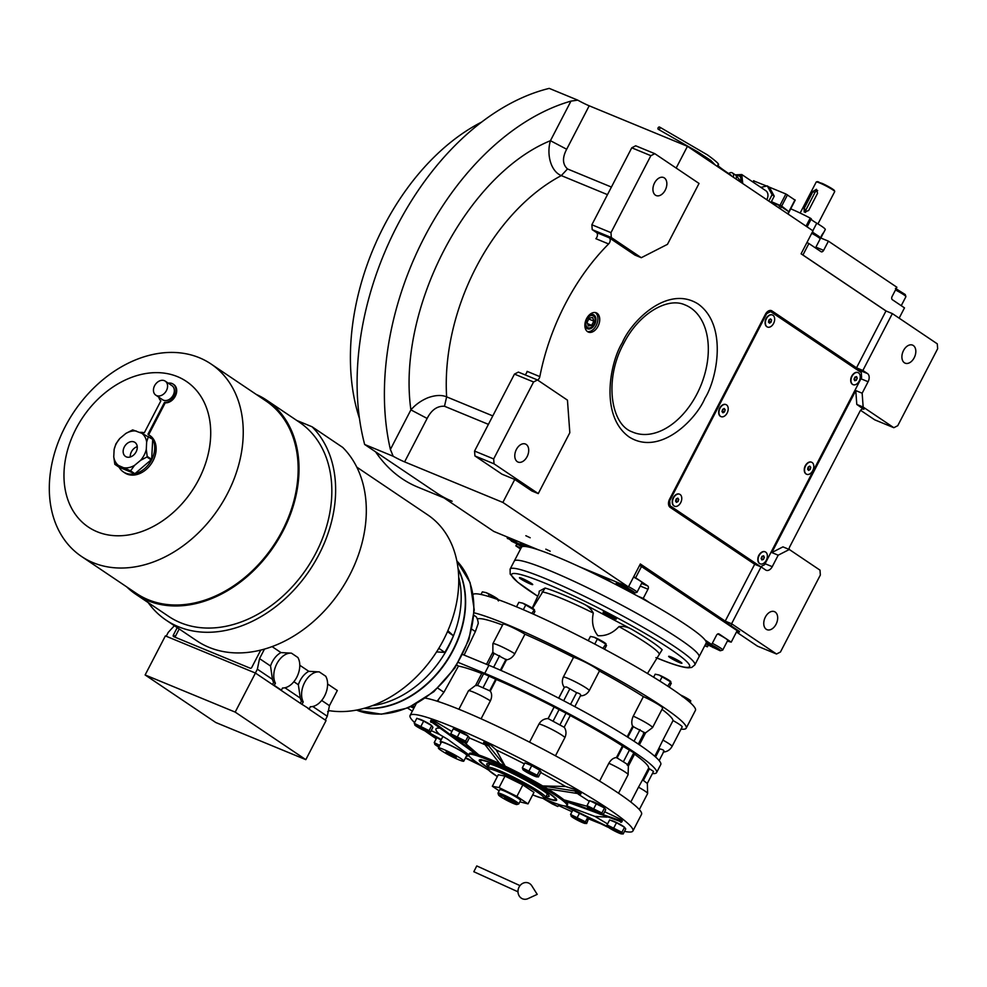 <?xml version="1.0" encoding="UTF-8"?>
<svg xmlns="http://www.w3.org/2000/svg" width="987" height="987" viewBox="0 0 987 987"><rect width="100%" height="100%" fill="white"/><g stroke="black" fill="none" stroke-linecap="round" stroke-linejoin="round"><path stroke-width="1.48" d="M676.169 168.061L687.446 146.323L813.004 230.847L801.086 253.819L885.981 310.967L856.506 367.83L771.97 310.917A6.502 4.256 112.4 0 0 771.476 310.658A6.502 4.256 112.4 0 0 765.431 314.261L669.568 499.212A6.502 4.256 112.4 0 0 670.148 507.355L754.685 564.268L761.063 566.896L731.589 623.747L776.522 654.011L780.458 652L820.345 575.039L820 570.153L789.316 549.5L782.95 546.872L771.822 552.56L855.778 390.581L856.79 404.436L863.292 408.976M789.082 549.401A3.899 2.554 -67.6 0 1 789.736 546.786L859.998 411.234A3.899 2.554 -67.6 0 1 863.625 409.074A3.899 2.554 -67.6 0 1 863.921 409.235M771.822 552.56L778.188 555.188L789.316 549.5M856.79 404.436L863.156 407.063L893.827 427.704L874.729 419.833L860.59 410.308M855.778 390.581L862.157 393.208L863.156 407.063M761.063 566.896L765.69 570.017A6.502 4.256 112.4 0 0 766.196 570.276A6.502 4.256 112.4 0 0 772.241 566.674L778.188 555.188M862.157 393.208L868.104 381.722A6.502 4.256 112.4 0 0 867.511 373.579L862.872 370.458L892.359 313.595L885.981 310.967M766.257 629.274A9.759 6.378 -67.6 0 1 765.085 617.628A9.759 6.378 -67.6 0 1 774.437 611.644A9.759 6.378 -67.6 0 1 775.19 612.039A9.759 6.378 -67.6 0 1 776.35 623.673A9.759 6.378 -67.6 0 1 766.998 629.669A9.759 6.378 -67.6 0 1 766.257 629.274M736.462 632.013L757.424 646.127L776.522 654.011M754.685 564.268L725.211 621.119L731.589 623.747M725.211 621.119L640.329 563.972L628.411 586.944L502.864 502.432L514.77 479.448L531.894 490.983L538.26 493.611L569.82 432.725L567.451 400.142L537.496 379.97L518.385 372.099L514.461 374.098L474.574 451.059L474.92 455.945L502.025 474.204L514.77 479.448M538.495 549.858L493.771 531.413L364.659 444.483A240.569 157.266 -67.6 0 1 549.241 88.386L577.753 100.143A13.004 1.295 -152.6 0 0 589.202 105.794L687.446 146.323M893.827 427.704L897.751 425.705L937.65 348.744L937.292 343.846L892.359 313.595M904.4 362.772A9.759 6.378 -67.6 0 1 903.228 351.125A9.759 6.378 -67.6 0 1 912.58 345.129A9.759 6.378 -67.6 0 1 913.333 345.536A9.759 6.378 -67.6 0 1 914.493 357.171A9.759 6.378 -67.6 0 1 905.141 363.167A9.759 6.378 -67.6 0 1 904.4 362.772M770.205 310.449L858.419 369.829A6.502 4.256 -67.6 0 1 859.714 371.531M587.536 331.644A10.401 6.798 112.4 0 0 588.326 332.076A10.401 6.798 112.4 0 0 598.307 325.685A10.401 6.798 112.4 0 0 597.061 313.261A10.401 6.798 112.4 0 0 596.271 312.842A10.401 6.798 112.4 0 0 586.29 319.233A10.401 6.798 112.4 0 0 587.536 331.644M609.201 237.756L634.925 255.078L641.291 257.706L667.471 244.332L699.03 183.446L654.8 153.676L635.69 145.792L631.766 147.803L591.867 224.765L592.225 229.65L596.456 232.5L609.201 237.756A3.899 2.554 -67.6 0 1 608.609 243.949A179.461 117.305 112.4 0 0 539.84 376.615A3.899 2.554 -67.6 0 1 537.644 380.069M628.411 586.944L579.566 566.797M525.849 535.719L530.192 537.755L525.849 535.719M545.823 549.167L550.166 551.202L545.823 549.167M502.864 502.432L404.608 461.891A13.004 1.295 27.4 0 1 393.171 456.253L364.659 444.483M393.171 456.253L390.396 449.455A240.569 157.266 -67.6 0 1 570.955 101.118L577.753 100.143M856.506 367.83L862.872 370.458M595.309 312.558A10.401 6.798 -67.6 0 1 596.765 324.304A10.401 6.798 -67.6 0 1 587.462 331.595M654.8 153.676L650.865 155.687L610.978 232.648L611.323 237.534L641.291 257.706M611.323 237.534L592.225 229.65M608.609 243.949L595.877 238.694A3.899 2.554 112.4 0 0 596.456 232.5M524.936 374.801A3.899 2.554 112.4 0 0 527.107 371.371L539.84 376.615M537.496 379.97L533.572 381.981L493.673 458.943L494.031 463.828L538.26 493.611M494.031 463.828L474.92 455.945M611.409 187.061L567.5 168.95C562.479 164.311 562.195 157.735 566.674 149.247L550.438 140.697C466.518 174.97 396.749 309.585 410.9 409.876L390.396 449.455M585.044 323.28A7.637 4.997 112.4 0 0 586.981 328.449A7.637 4.997 -67.6 0 0 587.561 328.77A7.637 4.997 -67.6 0 0 594.89 324.069A7.637 4.997 -67.6 0 0 593.977 314.952A7.637 4.997 112.4 0 0 593.397 314.643A7.637 4.997 112.4 0 0 587.734 316.753M607.486 194.649L561.319 175.6C550.98 171.541 546.304 154.725 550.438 140.697L570.955 101.118M655.43 195.167A9.759 6.378 -67.6 0 1 654.258 183.52A9.759 6.378 -67.6 0 1 663.609 177.537A9.759 6.378 -67.6 0 1 664.362 177.931A9.759 6.378 -67.6 0 1 665.522 189.566A9.759 6.378 -67.6 0 1 656.17 195.562A9.759 6.378 -67.6 0 1 655.43 195.167M650.865 155.687L631.766 147.803M610.978 232.648L591.867 224.765M567.5 168.95L561.319 175.6A179.461 117.305 112.4 0 0 446.63 396.86C441.596 394.788 435.378 395.071 427.963 397.736C421.178 400.549 415.49 404.596 410.9 409.876L427.137 418.439L404.608 461.891M517.287 461.669A9.759 6.378 -67.6 0 1 516.115 450.023A9.759 6.378 -67.6 0 1 525.466 444.039A9.759 6.378 -67.6 0 1 526.219 444.434A9.759 6.378 -67.6 0 1 527.379 456.08A9.759 6.378 -67.6 0 1 518.027 462.064A9.759 6.378 -67.6 0 1 517.287 461.669M533.572 381.981L514.461 374.098M493.673 458.943L474.574 451.059M452.132 501.26A201.558 131.764 -67.6 0 1 436.71 492.994M444.051 497.929L417.563 487.01A201.558 131.764 -67.6 0 1 402.141 478.732A201.558 131.764 -67.6 0 1 375.603 451.849M359.465 418.426A201.558 131.764 -67.6 0 1 481.755 122.018M639.638 565.292L737.166 630.656L731.219 642.142L719.091 633.987A2.603 1.703 -67.6 0 0 718.894 633.876A2.603 1.703 -67.6 0 0 716.476 635.32L711.701 644.511L706.248 642.253M641.575 566.304L635.628 577.79L647.743 585.957A2.603 1.703 -67.6 0 1 647.99 589.214L640.242 586.019M649.841 602.86L643.228 598.406L647.99 589.214M705.088 640.057L711.701 644.511M727.37 641.118L731.219 642.142M704.755 645.732L707.383 646.818L708.172 645.313M520.544 549.019L515.868 545.86L516.633 544.38M528.613 547.032L520.186 543.553L520.717 542.517M599.084 576.1L607.511 579.579L608.054 578.555M635.628 577.79L633.691 576.778M641.747 583.132A12.35 1.234 -152.6 0 0 642.512 583.07A12.35 1.234 -152.6 0 0 633.543 577.05M643.228 598.406L637.762 596.148M607.511 579.579L611.792 582.466M520.186 543.553L524.467 546.44M515.868 545.86L521.062 548.007M707.383 646.818L705.026 645.227M727.505 640.859A12.35 1.234 -152.6 0 0 728.258 640.81A12.35 1.234 -152.6 0 0 725.938 638.688A12.35 1.234 -152.6 0 0 717.746 633.962M524.072 546.428L507.984 538.458L521.876 546.847M522.715 546.539L515.226 541.69L510.205 539.679L511.513 541.184L522.542 546.576M517.83 544.688L518.459 543.492M511.513 541.184L511.932 540.37M736.931 631.112L739.3 632.099L739.596 631.52L640.045 564.502M739.3 632.099L639.749 565.082M705.73 643.869L720.177 650.766C721.386 650.717 719.498 649.261 714.539 646.436L706.26 642.364M720.177 650.766L722.632 650.112A11.708 1.172 -152.6 0 0 722.743 650.038A11.708 1.172 -152.6 0 0 715.698 645.116A11.708 1.172 -152.6 0 0 712.318 643.327M706.013 643.327L717.956 649.545L716.648 648.04L706.223 642.882M712.935 647.534L713.564 646.325M706.618 644.017L707.037 643.216M617.344 583.564C610.867 581.405 634.012 594.248 634.419 593.039C635.628 592.977 633.74 591.534 628.781 588.708L616.875 583.749L616.295 581.948M634.419 593.039L636.886 592.385A11.708 1.172 -152.6 0 0 636.985 592.311A11.708 1.172 -152.6 0 0 629.94 587.388A11.708 1.172 -152.6 0 0 628.571 586.648M627.189 589.794L632.198 591.805L630.903 590.312L619.565 584.797L627.189 589.794L627.806 588.597M620.86 586.29L621.279 585.488M899.145 318.172L904.487 307.87L892.359 299.703A2.603 1.703 -67.6 0 1 892.125 296.445L896.887 287.254L828.401 241.149L823.639 250.34A2.603 1.703 -67.6 0 1 821.221 251.784A2.603 1.703 -67.6 0 1 821.024 251.673L808.896 243.518L802.937 255.004M806.959 242.494L808.896 243.518M828.401 241.149L819.741 237.583M811.733 233.302A11.708 1.172 27.4 0 1 820.148 238.829A11.708 1.172 27.4 0 1 820.148 238.965L815.484 247.947M812.375 232.056L819.481 236.757L820.148 238.829M801.111 253.77L886.227 311.065M895.443 288.389L905.239 294.533M895.48 289.968A11.708 1.172 27.4 0 1 905.881 296.495A11.708 1.172 27.4 0 1 905.906 296.556A11.708 1.172 27.4 0 1 905.906 296.692L901.242 305.686M655.911 657.601C671.357 664.017 682.165 667.434 688.334 667.829L691.739 667.434L694.836 664.893L699.006 656.848A104.03 10.401 -152.6 0 0 617.751 603.032A104.03 10.401 -152.6 0 0 514.276 561.097A104.03 10.401 27.4 0 1 549.574 570.548A104.03 10.401 27.4 0 1 649.249 620.391A104.03 10.401 27.4 0 1 699.006 656.848L706.149 643.068A104.03 10.401 -152.6 0 0 624.894 589.251A104.03 10.401 -152.6 0 0 521.42 547.316L510.106 569.141L510.193 574.126L517.657 582.17L537.705 596.222A100.131 10.018 -152.6 0 1 545.749 583.477A100.131 10.018 -152.6 0 1 670.284 649.051A100.131 10.018 -152.6 0 1 656.762 657.91M587.487 327.474A6.527 4.269 112.4 0 0 592.632 326.154A6.527 4.269 112.4 0 0 595.136 320.072A6.527 4.269 112.4 0 0 593.471 315.939A6.527 4.269 -67.6 0 0 586.895 319.294A6.527 4.269 -67.6 0 0 587.487 327.474M588.301 325.92L591.657 325.34L593.841 321.12L592.656 317.493L589.301 318.073L587.117 322.28L588.301 325.92M591.657 325.34L587.561 323.65M593.841 321.12L588.807 319.048M668.865 505.652L757.905 565.588M669.679 500.841L670.037 505.726L760.632 566.711L764.567 564.712L861.614 377.466L861.269 372.58L770.662 311.596L766.739 313.595L669.679 500.841L668.989 500.557M766.739 313.595L766.011 313.298M770.662 311.596L768.774 310.806M670.037 505.726L668.705 505.171M765.048 551.795A6.502 4.256 112.4 0 0 764.95 551.745A6.502 4.256 112.4 0 0 760.323 553.325L760.076 553.584A5.848 3.825 112.4 0 0 757.831 559.037L757.819 559.382A6.502 4.256 112.4 0 0 759.879 563.725A6.502 4.256 -67.6 0 0 759.99 563.762L760.261 563.873A6.502 4.256 -67.6 0 1 760.15 563.836A6.502 4.256 112.4 0 1 758.843 556.174A6.502 4.256 112.4 0 1 765.221 551.856A6.502 4.256 112.4 0 1 765.32 551.906A6.502 4.256 -67.6 0 1 766.628 559.567A6.502 4.256 -67.6 0 1 760.261 563.873M811.524 462.2A6.502 4.256 -67.6 0 0 811.388 462.15A6.502 4.256 -67.6 0 0 810.5 461.941A6.502 4.256 112.4 0 0 806.761 463.73L806.527 463.976A5.848 3.825 112.4 0 0 804.269 469.43L804.269 469.787A6.502 4.256 112.4 0 0 806.428 474.167A6.502 4.256 112.4 0 0 806.564 474.216M857.95 372.592A6.502 4.256 112.4 0 0 857.839 372.543A6.502 4.256 112.4 0 0 853.212 374.122L852.965 374.381A5.848 3.825 112.4 0 0 850.72 379.835L850.708 380.18A6.502 4.256 112.4 0 0 852.756 384.511A6.502 4.256 -67.6 0 0 852.879 384.56L853.15 384.683A6.502 4.256 -67.6 0 1 853.027 384.622A6.502 4.256 -67.6 0 1 852.879 384.56M679.475 494.179A6.502 4.256 -67.6 0 0 679.34 494.117A6.502 4.256 -67.6 0 0 678.834 493.956A6.502 4.256 112.4 0 0 674.713 495.696L674.479 495.955A5.848 3.825 112.4 0 0 672.221 501.408L672.209 501.754A6.502 4.256 112.4 0 0 674.38 506.134A6.502 4.256 112.4 0 0 674.516 506.195M725.914 404.571A6.502 4.256 -67.6 0 0 725.778 404.51A6.502 4.256 -67.6 0 0 725.1 404.337A6.502 4.256 112.4 0 0 721.152 406.101L720.917 406.348A5.848 3.825 112.4 0 0 718.672 411.801L718.659 412.159A6.502 4.256 112.4 0 0 720.818 416.539A6.502 4.256 112.4 0 0 720.966 416.588M765.098 322.552A6.502 4.256 112.4 0 1 766.529 317.9A6.502 4.256 -67.6 0 1 767.602 316.494L767.368 316.753A5.848 3.825 112.4 0 0 765.11 322.206L765.098 322.552A6.502 4.256 112.4 0 0 767.269 326.931A6.502 4.256 112.4 0 0 767.405 326.993M674.713 495.696A6.502 4.256 112.4 0 0 672.209 501.754M679.105 494.08A6.502 4.256 -67.6 0 1 679.611 494.228A6.502 4.256 -67.6 0 1 681.203 501.482A6.502 4.256 -67.6 0 1 675.157 506.405A6.502 4.256 112.4 0 1 674.652 506.245A6.502 4.256 112.4 0 1 673.06 498.99A6.502 4.256 112.4 0 1 679.105 494.08M678.735 499.434L677.81 498.102L676.206 498.916L675.527 501.051L676.44 502.371L678.044 501.569L678.735 499.434L676.774 498.62M678.044 501.569L675.959 500.705L676.588 498.719M806.761 463.73A6.502 4.256 112.4 0 0 804.269 469.787M810.771 462.052A6.502 4.256 -67.6 0 1 811.659 462.261A6.502 4.256 -67.6 0 1 813.35 469.232A6.502 4.256 -67.6 0 1 807.588 474.488A6.502 4.256 112.4 0 1 806.7 474.278A6.502 4.256 112.4 0 1 805.01 467.295A6.502 4.256 112.4 0 1 810.771 462.052M810.771 467.283L809.735 466.111L808.143 467.098L807.6 469.257L808.637 470.417L810.216 469.442L810.771 467.283L809.019 466.555M810.216 469.442L808.119 468.578L808.563 466.839M853.212 374.122A6.502 4.256 112.4 0 0 850.708 380.18M857.839 372.543L858.11 372.654A6.502 4.256 112.4 0 1 858.234 372.716A6.502 4.256 -67.6 0 1 859.517 380.377A6.502 4.256 -67.6 0 1 853.15 384.683M858.11 372.654A6.502 4.256 112.4 0 0 851.732 376.948A6.502 4.256 112.4 0 0 853.027 384.622M857.234 378.181L856.531 376.602L854.927 377.096L854.026 379.156L854.73 380.735L856.334 380.242L857.234 378.181L855.026 377.059M856.334 380.242L854.236 379.378L855.137 377.318M767.602 316.494A6.502 4.256 -67.6 0 1 772.229 314.915A6.502 4.256 -67.6 0 1 772.365 314.976M766.8 318.011A6.502 4.256 -67.6 0 1 772.5 315.026A6.502 4.256 -67.6 0 1 773.24 324.057A6.502 4.256 112.4 0 1 767.541 327.055A6.502 4.256 112.4 0 1 766.8 318.011M770.465 318.887L768.91 319.998L768.454 322.144L769.576 323.193L771.131 322.083L771.587 319.924L770.465 318.887M771.587 319.924L769.946 319.257M771.131 322.083L769.046 321.219L769.366 319.665M760.323 553.325A6.502 4.256 112.4 0 0 757.819 559.382M764.345 557.371L763.63 555.804L762.026 556.298L761.125 558.371L761.841 559.937L763.444 559.432L764.345 557.371L762.137 556.261M763.444 559.432L761.359 558.568L762.248 556.508M721.152 406.101A6.502 4.256 112.4 0 0 718.659 412.159M725.383 404.448A6.502 4.256 -67.6 0 1 726.05 404.633A6.502 4.256 -67.6 0 1 727.69 411.764A6.502 4.256 -67.6 0 1 721.768 416.835A6.502 4.256 112.4 0 1 721.09 416.65A6.502 4.256 112.4 0 1 719.461 409.519A6.502 4.256 112.4 0 1 725.383 404.448M725.174 409.753L724.199 408.495L722.607 409.383L721.978 411.53L722.953 412.788L724.544 411.9L725.174 409.753L723.311 408.988M724.544 411.9L722.459 411.036L723.002 409.161M517.978 891.804L473.809 871.718L476.77 865.932L520.001 885.623M519.039 887.116A8.451 7.464 -73.5 0 1 531.808 885.808L537.212 894.37L528.02 898.614A8.451 7.464 -73.5 0 1 519.68 896.64A8.451 7.464 -73.5 0 1 519.039 887.116M817.557 193.292L816.483 189.294L813.004 191.416L804.072 208.652L804.257 212.094L808.624 210.527L817.557 193.292M820.024 183.076A5.206 3.899 -56.1 0 1 819.716 182.632L822.356 183.483A9.759 0.975 27.4 0 1 832.584 189.06A9.759 0.975 27.4 0 1 834.422 190.614L834.706 191.49A10.401 1.036 27.4 0 1 834.706 191.601L817.952 223.913M800.136 213.069L816.224 182.027A10.401 1.036 27.4 0 1 816.323 181.953L817.187 181.682A9.759 0.975 27.4 0 1 818.828 182.04L819.753 182.977A10.401 1.036 27.4 0 1 832.744 189.812A10.401 1.036 27.4 0 1 834.706 191.49M819.716 182.632L821.603 183.409M816.323 181.953A10.401 1.036 27.4 0 1 819.753 182.977M817.692 190.59A3.257 2.443 -56.1 0 0 814.855 192.662L805.923 209.898A3.257 2.443 -56.1 0 0 805.602 212.427M446.161 751.798L456.401 757.251L451.799 755.598L446.161 751.798M464.569 742.631L478.905 755.03A55.272 5.527 27.4 0 1 488.195 758.571A55.272 5.527 27.4 0 1 499.73 763.617A55.272 5.527 27.4 0 1 505.196 766.183L488.873 746.073L489.614 744.161L496.214 749.947A96.319 9.636 27.4 0 1 524.368 763.876M450.948 735.204L433.663 722.213A118.983 11.906 -152.6 0 0 430.517 721.226L431.134 720.029A118.983 11.906 27.4 0 1 434.28 721.028L451.207 731.071A96.319 9.636 27.4 0 1 451.984 731.33M451.207 731.071L451.836 731.614M673.035 720.559A14.953 1.493 27.4 0 1 682.177 726.913L672.048 746.443A14.953 1.493 -152.6 0 0 662.919 740.09L673.035 720.559A110.532 11.054 27.4 0 0 662.006 709.345M630.804 802.036L638.503 787.182A14.953 1.493 27.4 0 1 647.632 793.536L639.329 809.574M458.893 709.258L468.467 690.789L475.611 685.373L482.026 672.949L496.301 679.475A110.532 11.054 27.4 0 1 554.102 707L570.301 715.39L564.145 727.271L548.093 718.573C544.182 718.647 541.147 720.448 539.001 723.977A14.953 1.493 27.4 0 1 553.226 730.121A14.953 1.493 27.4 0 1 564.885 737.622C566.55 733.834 566.304 730.306 564.169 727.049M558.679 698.154L564.49 687.112L566.563 686.952L576.618 692.664C579.727 693.491 581.035 694.466 580.553 695.576L574.829 706.655L580.553 695.576M652.432 773.549A119.637 11.967 -152.6 0 0 656.589 772.587L660.759 764.543A119.637 11.967 27.4 0 0 603.538 722.62A119.637 11.967 27.4 0 0 488.91 665.3L462.755 654.517M656.589 772.587A119.637 11.967 -152.6 0 0 599.368 730.651A119.637 11.967 -152.6 0 0 484.74 673.344L458.4 662.474M570.239 715.513A110.532 11.054 27.4 0 1 622.439 745.95L634.912 753.451L628.485 765.85M437.155 701.189L443.916 692.257L458.449 666.089A110.532 11.054 27.4 0 1 481.742 673.504M458.449 666.089L456.858 665.016M634.53 754.179A110.532 11.054 27.4 0 1 648.57 768.256L653.53 771.415L647.275 783.493L653.53 771.415M425.533 698.142A125.485 12.547 27.4 0 1 461.287 710.233A125.485 12.547 27.4 0 1 581.516 770.353A125.485 12.547 27.4 0 1 641.538 814.337L632.901 830.992A125.485 12.547 -152.6 0 0 572.892 787.009A125.485 12.547 -152.6 0 0 452.651 726.901A125.485 12.547 -152.6 0 0 410.086 715.489A125.485 12.547 -152.6 0 0 414.602 722.583M424.99 730.935A125.485 12.547 -152.6 0 0 436.229 738.708M480.472 765.381A125.485 12.547 -152.6 0 0 485.086 767.948M558.506 805.503A125.485 12.547 -152.6 0 0 572.004 811.684M588.992 819.025A125.485 12.547 -152.6 0 0 590.337 819.58A125.485 12.547 -152.6 0 0 600.861 823.775M477.029 618.368L477.868 618.775A110.532 11.054 27.4 0 1 502.556 625.03M464.112 655.072L475.364 631.581L478.251 623.389A19.506 14.632 -56.1 0 0 478.115 622.155A19.506 14.632 -56.1 0 0 476.24 616.85L473.97 615.32M681.03 729.109A125.485 12.547 -152.6 0 0 686.199 728.172A125.485 12.547 -152.6 0 0 626.177 684.201A125.485 12.547 -152.6 0 0 505.936 624.08A125.485 12.547 -152.6 0 0 474.13 612.828M524.936 634.197L514.819 653.727A14.953 1.493 -152.6 0 0 500.927 646.349A14.953 1.493 -152.6 0 0 492.883 643.697L503.012 624.166A14.953 1.493 27.4 0 1 511.044 626.819A14.953 1.493 27.4 0 1 524.936 634.197A110.532 11.054 27.4 0 1 573.533 657.354A14.953 1.493 27.4 0 1 587.758 663.486A14.953 1.493 27.4 0 1 599.417 671A110.532 11.054 27.4 0 1 643.376 696.625A14.953 1.493 27.4 0 1 662.659 708.086L652.53 727.616A14.953 1.493 -152.6 0 0 633.259 716.155C631.557 719.942 631.347 723.335 632.605 726.346L644.314 732.527C646.177 732.934 645.88 733.144 643.425 733.131M627.177 736.82L632.605 726.346M633.259 716.155L643.376 696.625M599.417 671L589.301 690.53A14.953 1.493 -152.6 0 0 577.642 683.016A14.953 1.493 -152.6 0 0 563.417 676.885C561.763 680.66 562.047 684.164 564.268 687.384M580.331 695.86C584.181 695.835 587.166 694.058 589.301 690.53M563.417 676.885L573.533 657.354M493.29 653.999C492.18 652.136 492.476 651.926 494.179 653.382L506.479 659.859C509.909 659.328 512.697 657.28 514.819 653.727M506.479 659.859L500.989 670.444M478.251 623.377L478.164 622.55M477.486 619.528L477.868 618.775M654.776 756.276L658.736 748.639L659.748 748.886C662.906 749.577 664.288 750.416 663.893 751.415L659.143 760.595L663.893 751.415M662.919 740.09L658.736 748.639M627.029 764.777C628.657 766.368 628.879 766.282 627.707 764.543L616.443 757.535C613.47 757.806 610.941 759.719 608.843 763.259A14.953 1.493 27.4 0 1 628.114 774.709L628.386 765.641M647.287 783.444L642.562 779.829L638.503 787.182M642.562 779.829L648.57 768.256M496.301 679.475L490.305 691.048L477.572 685.41C475.191 685.274 474.969 685.348 476.894 685.632M548.093 718.573L554.102 707M468.467 690.789A14.953 1.493 27.4 0 1 476.511 693.442A14.953 1.493 27.4 0 1 490.403 700.832C492.069 697.069 492.044 693.799 490.305 691.048M490.403 700.832L481.088 718.807M529.563 742.175L539.001 723.977M616.443 757.535L622.439 745.95M564.885 737.622L555.471 755.795M599.602 781.087L608.843 763.259M436.859 701.103A19.506 14.632 -56.1 0 0 438.462 700.141M407.656 708.074L412.307 711.195M624.5 831.375A125.485 12.547 -152.6 0 0 632.901 830.992M539.642 770.144A7.477 0.753 -152.6 0 0 529.044 764.246A7.477 0.753 -152.6 0 0 526.527 763.543M468.06 736.031A7.477 0.753 -152.6 0 0 457.462 730.133A7.477 0.753 -152.6 0 0 454.945 729.442M431.578 725.556A7.477 0.753 -152.6 0 0 420.98 719.659A7.477 0.753 -152.6 0 0 418.463 718.968M624.389 827.192A7.477 0.753 -152.6 0 0 613.791 821.295A7.477 0.753 -152.6 0 0 611.274 820.592M604.389 807.897A7.477 0.753 -152.6 0 0 593.804 801.999A7.477 0.753 -152.6 0 0 591.287 801.308M604.673 811.77L620.465 819.161A118.983 11.906 27.4 0 1 622.353 820.826L621.736 822.011A118.983 11.906 -152.6 0 0 619.848 820.357L603.168 814.682L605.747 809.685L604.525 807.971L601.922 812.992L602.749 814.88L599.294 813.893L587.783 807.514M607.116 817.125L594.914 816.397L607.573 823.911M558.173 804.294L558.827 804.874L557.741 806.478L546.551 799.84M468.085 755.684L469.232 756.042M431.233 730.614L439.684 734.562A96.319 9.636 27.4 0 1 439.227 728.135M469.343 737.955A96.319 9.636 27.4 0 1 484.086 744.346M488.997 745.345A118.983 11.906 -152.6 0 0 483.544 742.792L484.148 741.607A118.983 11.906 27.4 0 1 489.614 744.161M540.703 772.513A96.319 9.636 27.4 0 1 565.551 786.491L576.494 789.958A118.983 11.906 27.4 0 1 581.343 792.832L580.738 794.017A118.983 11.906 -152.6 0 0 575.877 791.142L542.727 785.96L565.551 786.491M578.259 794.177L589.288 801.321M473.118 594.322A125.485 12.547 27.4 0 1 515.177 606.277A125.485 12.547 27.4 0 1 635.406 666.398A125.485 12.547 27.4 0 1 695.428 710.369L686.199 728.172M592.99 810.833L563.91 799.84L587.006 806.256M620.465 819.161L619.848 820.357M496.214 749.947L505.196 766.183A55.272 5.527 27.4 0 1 542.727 785.96A55.272 5.527 27.4 0 1 547.575 788.847A55.272 5.527 27.4 0 1 563.91 799.84A55.272 5.527 27.4 0 1 565.81 801.506L621.736 822.011M565.81 801.506A55.272 5.527 27.4 0 1 567.587 804.417L566.982 805.565A55.272 5.527 -152.6 0 0 540.555 786.195A55.272 5.527 -152.6 0 0 487.603 759.719A55.272 5.527 -152.6 0 0 468.85 754.697A55.272 5.527 -152.6 0 0 488.602 770.119M566.575 805.898L594.914 816.397M607.289 826.378L565.588 806.034M607.4 826.97L608.251 827.242A118.378 11.844 27.4 0 1 607.338 826.946L564.219 805.91M558.21 806.058L557.741 806.478A118.378 11.844 27.4 0 1 552.276 803.924L557.741 806.49M542.776 798.286L552.276 803.924M465.864 758.374A118.378 11.844 27.4 0 1 465.37 758.09L482.705 766.443M479.546 764.382L465.58 757.683M424.731 730.787L441.053 740.016M439.684 734.562L447.518 739.164L468.813 754.796M441.288 739.559L428.358 732.243M468.85 754.697L469.442 753.55A55.272 5.527 27.4 0 1 475.759 754.043A55.272 5.527 27.4 0 1 478.905 755.03L454.736 737.894M430.517 721.226L475.759 754.043M433.663 722.213L434.28 721.028M483.544 742.792L499.73 763.617M576.494 789.958L575.877 791.142M547.575 788.847L580.738 794.017M523.517 769.601L522.296 767.886L524.899 762.877L531.722 765.69L539.778 770.218L540.999 771.933L538.396 776.954L537.175 775.239L539.778 770.218M451.935 735.5L450.714 733.785L453.304 728.764L468.183 736.117L469.417 737.82L466.814 742.841L465.593 741.126L468.183 736.117M415.453 725.026L414.232 723.311L416.822 718.289L423.657 721.102L431.701 725.63L432.935 727.345L430.332 732.366L429.111 730.651L431.701 725.63M588.844 817.915L586.66 823.528L585.439 821.813L587.734 817.384M608.263 826.65L607.042 824.935L609.645 819.926L616.468 822.739L624.524 827.266L625.746 828.981L623.142 834.003L621.921 832.288L624.524 827.266M588.277 807.366L587.043 805.651L589.646 800.63L604.525 807.971M542.998 798.31A55.272 5.527 -152.6 0 0 548.241 800.543A55.272 5.527 -152.6 0 0 566.982 805.565M469.109 755.857L466.395 753.118M466.469 755.956A15.607 1.567 -152.6 0 0 467.912 756.005A15.607 1.567 -152.6 0 0 460.448 750.539A15.607 1.567 -152.6 0 0 445.507 743.063A15.607 1.567 -152.6 0 0 440.202 741.644A15.607 1.567 -152.6 0 0 441.078 742.792M468.788 755.092L466.148 753.599M364.08 708.321A91.026 68.276 -56.1 0 0 446.161 662.104A91.026 68.276 -56.1 0 0 458.091 568.66M523.024 769.761L534.547 776.14L538.396 776.954M522.296 767.886L537.175 775.239M531.722 765.69L529.118 770.711M451.441 735.648L462.965 742.027L466.814 742.841M450.714 733.785L465.593 741.126M460.139 731.577L457.536 736.598M414.959 725.174L426.483 731.552L430.332 732.366M414.232 723.311L429.111 730.651M423.657 721.102L421.054 726.124M436.809 737.61L434.218 742.606L439.721 745.407M434.946 744.469L438.857 747.06A8.118 0.814 -152.6 0 1 437.475 744.803A8.118 0.814 -152.6 0 1 439.548 745.728M435.44 744.309L434.218 742.606M572.818 810.105L570.56 814.46L585.439 821.813M571.288 816.335L582.811 822.714L586.66 823.528M571.781 816.175L570.56 814.46M579.431 813.325L577.383 817.285M607.77 826.81L619.293 833.188L623.142 834.003M607.042 824.935L621.921 832.288M616.468 822.739L613.865 827.76M587.043 805.651L601.922 812.992M596.481 803.443L593.878 808.464M438.388 747.986L441.362 742.236A14.299 1.431 27.4 0 1 446.21 743.544A14.299 1.431 27.4 0 1 459.917 750.391A14.299 1.431 27.4 0 1 466.765 755.4L463.779 761.15A14.299 1.431 -152.6 0 0 456.944 756.141A14.299 1.431 -152.6 0 0 443.237 749.281A14.299 1.431 -152.6 0 0 438.388 747.986A14.299 1.431 -152.6 0 0 445.223 752.995A14.299 1.431 -152.6 0 0 458.93 759.854A14.299 1.431 -152.6 0 0 463.779 761.15M532.783 606.919L538.976 593.582L539.223 591.176L545.083 588.042L532.585 608.313M647.484 673.492L662.154 649.742A71.78 7.18 27.4 0 0 632.001 629.447C627.818 626.992 623.463 626.042 618.96 626.585C612.816 633.173 605.796 636.22 597.9 635.702C592.977 629.459 591.447 621.909 593.31 613.063C591.176 609.016 587.919 605.969 583.527 603.896L632.001 629.447M525.54 770.094A8.118 0.814 -152.6 0 0 524.319 770.748A8.118 0.814 -152.6 0 0 534.448 776.09A8.118 0.814 -152.6 0 0 535.67 775.437A8.118 0.814 -152.6 0 0 525.54 770.094M453.958 735.994A8.118 0.814 -152.6 0 0 452.737 736.647A8.118 0.814 -152.6 0 0 462.866 741.977A8.118 0.814 -152.6 0 0 464.087 741.323A8.118 0.814 -152.6 0 0 453.958 735.994M417.476 725.519A8.118 0.814 -152.6 0 0 416.255 726.173A8.118 0.814 -152.6 0 0 426.384 731.503A8.118 0.814 -152.6 0 0 427.605 730.849A8.118 0.814 -152.6 0 0 417.476 725.519M573.805 816.668A8.118 0.814 -152.6 0 0 572.583 817.322A8.118 0.814 -152.6 0 0 582.712 822.664A8.118 0.814 -152.6 0 0 583.934 822.011A8.118 0.814 -152.6 0 0 573.805 816.668M610.287 827.143A8.118 0.814 -152.6 0 0 609.065 827.797A8.118 0.814 -152.6 0 0 619.194 833.139A8.118 0.814 -152.6 0 0 620.416 832.485A8.118 0.814 -152.6 0 0 610.287 827.143M590.3 807.859A8.118 0.814 -152.6 0 0 589.079 808.513A8.118 0.814 -152.6 0 0 599.195 813.843A8.118 0.814 -152.6 0 0 600.429 813.189A8.118 0.814 -152.6 0 0 590.3 807.859M690.9 703.287L690.049 700.844L682.005 696.304M689.457 701.979L690.777 700.819L680.611 694.996M669.272 687.149L671.283 683.263L670.062 681.548L658.921 674.972L655.183 674.195L659.032 675.022L670.79 681.523L667.693 686.113M659.896 681.104L662.018 677.02M653.628 677.218L655.183 674.195M604.575 649.273L606.536 645.498L605.315 643.783L594.174 637.22L590.436 636.442L594.285 637.257L606.03 643.758L602.921 648.385M594.766 644.067L597.258 639.255M588.24 640.674L590.436 636.442M533.498 614.185L534.942 611.397L533.72 609.682L522.592 603.119L518.841 602.341L522.691 603.156L534.448 609.658L531.783 613.42M523.307 609.707L525.676 605.154M516.509 606.832L518.841 602.341M497.189 599.319L486.097 592.632L482.359 591.855L486.209 592.681L497.966 599.183L497.238 599.208L498.46 600.923M488.306 596.382L489.194 594.68M481.002 594.482L482.359 591.855M545.54 797.484A42.268 4.232 -152.6 0 0 555.434 799.581A42.268 4.232 -152.6 0 0 535.225 784.764A42.268 4.232 -152.6 0 0 494.734 764.518A42.268 4.232 -152.6 0 0 480.398 760.681A42.268 4.232 -152.6 0 0 487.812 767.565M680.623 695.008A8.118 0.814 27.4 0 1 690.542 700.684M659.131 675.059A8.118 0.814 27.4 0 1 670.555 681.388M594.384 637.306A8.118 0.814 27.4 0 1 605.796 643.635M522.789 603.193A8.118 0.814 27.4 0 1 534.214 609.534M486.307 592.718A8.118 0.814 27.4 0 1 497.732 599.047M521.987 578.37A7.477 0.753 27.4 0 1 529.143 581.96A7.477 0.753 27.4 0 1 532.721 584.575A7.477 0.753 27.4 0 1 530.192 583.897A7.477 0.753 27.4 0 1 523.024 580.319A7.477 0.753 27.4 0 1 519.446 577.691A7.477 0.753 27.4 0 1 521.987 578.37M671.185 657.021A7.477 0.753 27.4 0 1 678.353 660.599A7.477 0.753 27.4 0 1 681.918 663.227A7.477 0.753 27.4 0 1 679.389 662.536A7.477 0.753 27.4 0 1 672.221 658.958A7.477 0.753 27.4 0 1 668.643 656.343A7.477 0.753 27.4 0 1 671.185 657.021M605.611 612.878A7.477 0.753 27.4 0 1 612.767 616.456A7.477 0.753 27.4 0 1 616.344 619.071A7.477 0.753 27.4 0 1 613.815 618.393A7.477 0.753 27.4 0 1 606.647 614.815A7.477 0.753 27.4 0 1 603.069 612.199A7.477 0.753 27.4 0 1 605.611 612.878M488.442 766.356A35.137 3.516 27.4 0 1 486.875 763.802A35.137 3.516 27.4 0 1 498.645 767.158A35.137 3.516 27.4 0 1 531.5 783.518A35.137 3.516 27.4 0 1 549.154 796.09A35.137 3.516 27.4 0 1 546.169 796.275M455.291 756.313L456.031 757.35M456.006 757.337L454.291 755.795L451.873 755.635L452.379 754.574M446.136 751.786L446.877 752.822L447.247 752.131M451.799 755.598L446.926 752.859M492.34 786.257L498.287 774.77L505.011 776.09L522.851 784.899L516.904 796.386L499.052 787.577L492.34 786.257L499.175 790.858M516.904 796.386L528.02 803.874L533.979 792.388L522.851 784.899M505.011 776.09L499.052 787.577M519.853 801.839L528.02 803.874M498.003 793.129L499.792 789.674A11.708 1.172 27.4 0 1 503.752 790.747A11.708 1.172 27.4 0 1 514.967 796.349A11.708 1.172 27.4 0 1 520.568 800.445L518.78 803.899A11.708 1.172 -152.6 0 0 513.191 799.791A11.708 1.172 -152.6 0 0 501.976 794.19A11.708 1.172 -152.6 0 0 498.003 793.129A11.708 1.172 -152.6 0 0 498.003 793.252L498.558 794.991A10.401 1.036 -152.6 0 0 503.95 798.754A10.401 1.036 -152.6 0 0 513.499 803.504A10.401 1.036 -152.6 0 0 516.941 804.516A10.401 1.036 -152.6 0 0 512.463 801.037A10.401 1.036 -152.6 0 0 502.087 795.818A10.401 1.036 -152.6 0 0 498.558 794.991M516.941 804.516L518.681 803.973A11.708 1.172 -152.6 0 0 518.78 803.899M504.591 797.496L512.993 802.357L504.591 797.496M144.127 455.155A19.9 14.928 -56.1 0 0 146.286 449.344L147.248 456.796L140.561 460.374A19.9 14.928 -56.1 0 0 144.127 455.155M136.305 431.035A19.9 14.928 -56.1 0 0 125.88 433.429L132.69 429.913L141.955 433.367L152.701 439.289L151.665 459.399L134.861 473.711L119.119 467.221A22.491 16.878 -56.1 0 0 123.35 471.909A22.491 16.878 -56.1 0 0 134.861 473.711A22.491 16.878 -56.1 0 0 151.653 459.745A22.491 16.878 -56.1 0 0 152.701 439.289A22.491 16.878 -56.1 0 0 148.482 434.588A22.491 16.878 -56.1 0 0 147.964 434.268L164.496 402.363A10.401 7.81 -56.1 0 0 174.576 395.713A10.401 7.81 -56.1 0 0 173.107 384.079A10.401 7.81 -56.1 0 0 168.246 383.166M173.453 384.338A10.401 7.81 123.9 0 1 173.823 384.56A10.401 7.81 123.9 0 1 175.291 396.194A10.401 7.81 123.9 0 1 165.211 402.844L148.692 434.724M158.796 397.181A10.401 7.81 -56.1 0 0 160.869 400.858L144.324 432.762A22.491 16.878 -56.1 0 0 139.599 432.392M447.876 630.718L453.44 635.788A110.532 82.908 123.9 0 1 445.285 651.63A110.532 82.908 123.9 0 1 444.816 652.419L438.808 648.299M453.44 635.788L447.456 631.68M319.27 671.9A18.21 11.906 112.4 0 0 304.613 682.56A18.21 11.906 112.4 0 0 303.243 701.905L301.43 701.152A18.21 11.906 -67.6 0 1 300.282 698.093L298.358 684.744A18.21 11.906 -67.6 0 1 300.06 680.685A18.21 11.906 -67.6 0 1 308.795 671.32L319.27 671.9L325.71 676.231A18.21 11.906 112.4 0 1 324.735 695.712A18.21 11.906 112.4 0 1 310.374 706.704L309.239 708.913L300.739 703.558L309.239 708.913M291.449 653.16A18.21 11.906 112.4 0 0 276.792 663.832A18.21 11.906 112.4 0 0 275.422 683.177L273.609 682.424A18.21 11.906 -67.6 0 1 272.461 679.364L270.537 666.015A18.21 11.906 -67.6 0 1 272.239 661.956A18.21 11.906 -67.6 0 1 280.974 652.592L291.449 653.16L297.889 657.502A18.21 11.906 112.4 0 1 296.914 676.983A18.21 11.906 112.4 0 1 282.553 687.976L281.418 690.184L280.049 689.629L255.436 673.06L235.19 712.108L145.126 674.96L215.758 722.509L305.822 759.657L235.19 712.108M312.028 426.754L342.711 447.407A121.586 91.199 123.9 0 1 340.614 590.448A121.586 91.199 123.9 0 1 209.01 647.336A121.586 91.199 123.9 0 1 196.783 640.797L166.112 620.144A121.586 91.199 -56.1 0 0 178.326 626.683A121.586 91.199 -56.1 0 0 309.943 569.795A121.586 91.199 -56.1 0 0 312.028 426.754L296.779 420.462M148.149 602.563A121.586 91.199 -56.1 0 0 166.112 620.144M266.552 400.105L299.357 422.202A117.034 87.794 123.9 0 1 315.877 553.065A117.034 87.794 123.9 0 1 180.411 622.674A117.034 87.794 123.9 0 1 168.641 616.369L135.836 594.285A117.034 87.794 -56.1 0 0 147.594 600.577A117.034 87.794 -56.1 0 0 283.059 530.969A117.034 87.794 -56.1 0 0 266.552 400.105A117.034 87.794 -56.1 0 0 256.275 394.442M126.718 586.895A117.034 87.794 -56.1 0 0 135.836 594.285M211.058 364.006L265.959 400.969A115.997 87.004 123.9 0 1 291.708 433.601A115.997 87.004 123.9 0 1 256.213 566.945A115.997 87.004 123.9 0 1 136.416 593.421L81.502 556.446A115.997 87.004 -56.1 0 0 201.299 529.982A115.997 87.004 -56.1 0 0 236.794 396.638A115.997 87.004 -56.1 0 0 211.058 364.006A115.997 87.004 -56.1 0 0 91.26 390.482A115.997 87.004 -56.1 0 0 55.753 523.813A115.997 87.004 -56.1 0 0 81.502 556.446M356.825 467.147L427.716 514.881A111.839 83.883 123.9 0 1 443.508 639.921A111.839 83.883 123.9 0 1 328.449 710.541M272.054 646.596L280.974 652.592M299.789 665.263L308.795 671.32M327.61 683.991L337.307 690.518L329.448 705.668L327.277 716.266L325.291 720.091M205.839 406.089A87.781 65.845 -56.1 0 0 111 388.347A87.781 65.845 -56.1 0 0 68.843 502.334A87.781 65.845 -56.1 0 0 163.682 520.075A87.781 65.845 -56.1 0 0 205.839 406.089M264.479 649.076L259.544 658.613L257.36 669.198L255.374 673.035M260.765 650.075L251.759 667.446A1.295 0.975 123.9 0 1 250.254 668.224L173.65 636.627A1.295 0.975 123.9 0 1 173.342 635.097L177.216 627.621M174.366 625.709L168.209 632.42L166.223 636.257M175.168 637.244A1.295 0.975 -56.1 0 1 175.341 636.442L179.215 628.966M259.544 658.613L270.537 666.015M275.422 683.177L274.275 685.385L281.418 690.184M293.867 681.721L298.358 684.744M303.243 701.905L302.096 704.113M321.688 700.449L329.448 705.668M123.35 471.909L124.781 472.872A22.491 16.878 -56.1 0 0 153.084 460.707A22.491 16.878 -56.1 0 0 149.901 435.551L148.482 434.588M372.198 705.693A92.988 69.744 -56.1 0 0 458.721 577.173M436.562 651.901L444.816 652.419M272.511 684.546L273.609 682.424M257.36 669.198L272.461 679.364M145.126 674.96L165.372 635.899L255.436 673.06M274.275 685.385L272.918 684.818M300.332 703.275L301.43 701.152M284.947 687.766L300.282 698.093M312.768 706.495L327.277 716.266M307.87 708.358L326.055 720.596L305.822 759.657M327.659 711.602L328.893 711.072L327.733 711.627M280.049 689.629L300.739 703.558M165.236 381.142L172.009 385.707A8.451 6.341 123.9 0 1 173.206 395.158A8.451 6.341 123.9 0 1 162.571 399.723L155.798 395.158A8.451 6.341 -56.1 0 0 166.433 390.593A8.451 6.341 -56.1 0 0 165.236 381.142A8.451 6.341 -56.1 0 0 154.601 385.707A8.451 6.341 -56.1 0 0 155.798 395.158M164.496 402.363L165.211 402.844M458.141 569.141A91.026 68.276 123.9 0 1 445.877 661.919A91.026 68.276 123.9 0 1 364.536 708.185M114.134 449.48L115.898 443.879L119.859 438.438A19.9 14.928 -56.1 0 0 114.134 449.48L113.752 456.808A19.9 14.928 -56.1 0 0 118.465 465.457L130.58 470.824L134.54 465.383L140.561 460.374M130.58 470.824L134.861 473.711M146.286 449.344L146.656 442.003A19.9 14.928 -56.1 0 0 141.955 433.367M148.42 436.402L146.656 442.003M118.465 465.457L114.85 464.334L119.119 467.221M114.85 464.334L113.752 456.808M125.88 433.429L119.859 438.438M136.12 451.849A8.451 6.341 -56.1 0 0 134.923 442.398A8.451 6.341 -56.1 0 0 124.3 446.975A8.451 6.341 -56.1 0 0 125.485 456.426A8.451 6.341 -56.1 0 0 136.12 451.849M124.103 467.789A19.9 14.928 -56.1 0 0 134.54 465.383M137.242 446.655A8.451 6.341 -56.1 0 0 131.431 451.775A8.451 6.341 -56.1 0 0 130.309 456.969M823.713 232.525L825.28 229.564A19.506 1.949 27.4 0 0 821.603 226.22A19.506 1.949 27.4 0 0 816.755 223.198A13.004 1.295 -152.6 0 1 811.104 219.176M821.603 235.461C824.022 231.772 824.256 231.649 822.307 235.091C820.419 239.051 820.185 239.175 821.603 235.461M790.723 208.825A32.509 3.257 27.4 0 1 810.228 218.102L811.289 218.806L807.107 226.874L811.289 218.806M741.274 182.41L735.957 174.983L740.349 175.143L741.274 182.41M735.549 174.859L741.792 174.539L742.742 183.545M741.792 174.539L765.801 190.701A7.797 5.848 123.9 0 1 766.899 199.423A7.797 5.848 123.9 0 1 766.751 199.707M760.854 187.382L767.281 185.901L772.093 194.723L768.799 201.089M767.281 185.901L769.428 187.345L774.24 196.166L770.933 202.532M772.093 194.723L774.24 196.166M658.107 127.841A1.295 0.913 -56.9 0 0 659.822 128.532A1.295 0.913 -56.9 0 0 658.107 127.841M731.392 175.908L731.022 175.131C716.34 165.372 717.648 165.113 717.944 164.829C720.115 164.891 716.648 161.597 707.543 154.959L659.674 127.101M733.156 177.092A3.899 2.924 -56.1 0 0 732.477 172.972A3.899 2.924 -56.1 0 0 728.727 173.613M736.006 179.017A3.899 2.924 -56.1 0 0 735.34 174.896L732.477 172.972M740.398 181.966A5.206 3.899 -56.1 0 0 738.819 175.834L735.056 174.711M787.503 210.638L781.667 206.098L771.39 201.669M753.846 180.954L766.64 186.049M768.861 186.962L785.886 193.983L794.917 200.028M778.731 207.776L779.804 205.703L771.143 202.125M779.804 205.703L788.847 211.749M860.948 378.774L868.104 381.722M765.073 563.713L772.241 566.674M858.419 369.829L867.511 373.579M622.341 342.674C630.767 322.107 667.064 284.305 698.105 303.984C728.196 325.463 716.673 379.946 704.928 398.279C696.514 418.846 660.204 456.648 629.163 436.982C599.072 415.49 610.595 361.008 622.341 342.674M770.933 310.498L771.97 310.917M684.608 304.749L684.608 304.749A68.782 44.958 -67.6 0 1 696.921 394.047A68.782 44.958 -67.6 0 1 632.161 431.874L632.161 431.874C610.657 424.41 604.019 379.341 623.562 343.797C638.638 313.545 667.471 297.062 684.608 304.749M566.674 149.247L589.202 105.794M492.797 415.909L446.63 396.86L444.495 406.249C437.278 405.842 431.492 409.901 427.137 418.439M488.417 424.361L444.495 406.249M647.743 585.957L641.599 583.416M617.122 585.192L617.504 584.44M815.904 247.145L823.639 250.34M813.004 191.416L814.855 192.662M804.072 208.652L805.923 209.898M553.139 721.065L559.358 709.073M563.663 700.745L569.733 689.037M488.91 665.3L484.74 673.344M633.444 726.407L627.831 737.24M576.618 692.664L570.548 704.373M564.49 687.112L558.741 698.191M500.36 670.173L506.023 659.254M499.632 655.639L493.611 667.261M488.158 664.991L494.179 653.382M471.835 629.2L475.364 631.581M443.916 692.257L437.809 688.149M659.748 748.886L655.565 756.98M644.314 732.527L638.33 744.075M634.024 741.225L640.032 729.64M623.439 761.668L629.644 749.676M623.155 746.246L617.035 758.053M633.925 752.55L627.707 764.543M649.471 768.725L643.351 780.532M477.572 685.41L483.79 673.418M489.256 675.676L483.038 687.668M489.626 690.888L495.745 679.093M554.2 706.951L548.093 718.746M566.242 712.7L560.024 724.692M564.157 727.209L570.276 715.415M414.589 706.803L412.406 705.902M410.629 706.754L413.911 708.098M456.87 560.961A91.026 68.276 123.9 0 1 454.365 667.631A91.026 68.276 123.9 0 1 356.48 710.085M619.046 820.691A118.378 11.844 27.4 0 1 620.934 822.344M430.677 722.065A118.378 11.844 27.4 0 1 433.811 723.052M483.42 743.519A118.378 11.844 27.4 0 1 488.873 746.073M575.285 791.623A118.378 11.844 27.4 0 1 580.146 794.498M487.751 767.763A43.564 4.355 27.4 0 1 494.018 764.049A43.564 4.355 27.4 0 1 546.847 791.673A43.564 4.355 27.4 0 1 545.416 797.656M542.073 591.916A67.893 6.786 27.4 0 1 561.813 598.529A67.893 6.786 27.4 0 1 593.31 613.063M618.96 626.585A67.893 6.786 27.4 0 1 659.143 653.628M545.083 588.042A71.78 7.18 27.4 0 1 583.527 603.896M694.836 664.893A104.03 10.401 -152.6 0 0 645.079 628.435A104.03 10.401 -152.6 0 0 545.404 578.592A104.03 10.401 -152.6 0 0 510.106 569.141M532.684 794.88L533.35 795.152C550.845 801.58 542.739 796.817 545.589 797.385A32.509 3.257 -152.6 0 0 530.044 785.997A32.509 3.257 -152.6 0 0 498.891 770.428A32.509 3.257 -152.6 0 0 487.862 767.467L489.663 763.987M532.684 794.868A31.214 3.121 -152.6 0 0 533.251 795.103A31.214 3.121 -152.6 0 0 537.964 792.586A31.214 3.121 -152.6 0 0 499.015 772.056A31.214 3.121 -152.6 0 0 497.362 776.559L488.553 770.057L487.862 767.467M146.989 457.03L151.369 459.979M175.341 636.442L173.342 635.097M328.4 710.776L329.214 710.677M151.665 459.399L147.285 456.45M810.228 218.102L806.046 226.171M812.844 230.736L816.755 223.198M780.051 205.247L785.886 193.983M754.043 180.843L753.303 182.287M781.667 206.098L787.503 194.834M794.991 199.88L789.156 211.144M780.261 208.812L781.433 206.554M788.921 211.6L787.762 213.846M507.515 538.643L506.936 536.842M731.873 623.944L730.96 625.709M727.863 640.156L722.743 650.038M642.118 582.429L636.985 592.311M905.227 294.484L905.906 296.556M416.02 704.039L410.086 715.489M492.649 652.469L486.505 664.313M645.535 732.946L639.391 744.79M618.528 793.215L628.114 774.709M652.53 727.616L645.251 733.07M492.858 653.271L492.883 643.697M672.048 746.443C670.087 749.923 667.126 751.798 663.165 752.094M647.336 783.37L647.632 793.536M456.858 560.912L470.083 582.527L474.241 609.867L468.948 639.551L454.908 667.989L433.848 691.702L408.322 707.778L381.426 714.206L356.43 710.097M467.912 756.005L468.245 755.376M440.202 741.644L442.83 736.586M556.039 798.434L555.952 798.939C554.706 798.335 560.024 801.123 547.366 792.03C531.08 781.667 513.326 772.365 494.117 764.098C474.772 756.93 482.52 760.903 480.62 759.891L480.99 759.534M480.398 760.681L480.817 759.867M555.434 799.581L555.866 798.767M545.589 797.385L547.39 793.906M173.107 384.079L173.823 384.56M658.255 129.272L697.969 152.023L710.776 160.412L715.353 165.113M752.921 182.04L753.599 180.732M789.403 211.366L795.238 200.102M788.021 214.031L789.168 211.823"/></g></svg>
